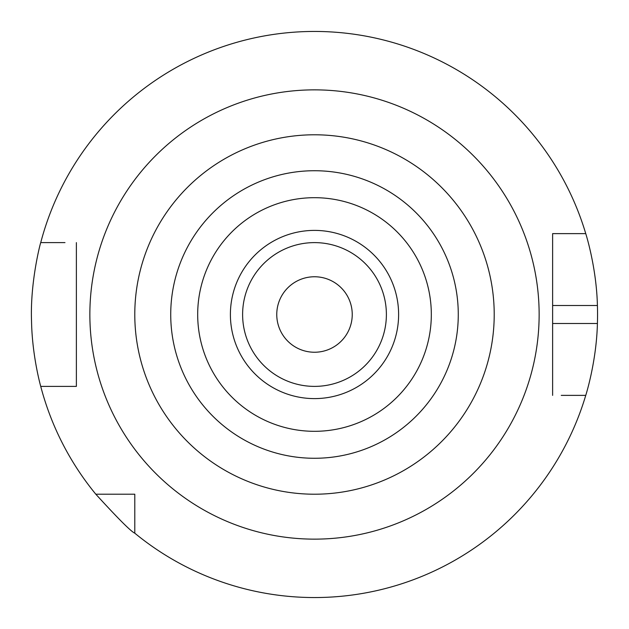 <?xml version="1.0" encoding="UTF-8"?>
<svg xmlns="http://www.w3.org/2000/svg" width="629" height="629" viewBox="0 0 629 629"><rect width="100%" height="100%" fill="white"/><g stroke="black" fill="none" stroke-linecap="round" stroke-linejoin="round"><path stroke-width="0.94" d="M40.728 386.387C41.05 387.48 32.142 356.785 31.529 321.034C30.011 281.084 40.971 241.025 40.728 242.613A283.05 283.05 0 0 1 585.748 233.626L552.624 233.626L552.624 395.374L552.624 323.487L597.408 323.487C596.504 362.115 585.52 396.176 585.748 395.374A283.05 283.05 0 0 1 134.787 533.18L134.787 494.213L95.82 494.213A283.05 283.05 0 0 1 40.728 386.387L76.376 386.387L76.376 248.471M40.728 242.613L64.984 242.613M585.748 395.374L561.249 395.374M314.5 494.213A179.713 179.713 0 0 0 494.213 314.5A179.713 179.713 0 0 0 314.5 134.787A179.713 179.713 0 0 0 134.787 314.5A179.713 179.713 0 0 0 314.5 494.213M314.5 458.274A143.774 143.774 0 0 0 458.274 314.5A143.774 143.774 0 0 0 314.5 170.726A143.774 143.774 0 0 0 170.726 314.5A143.774 143.774 0 0 0 314.5 458.274M314.5 431.313A116.813 116.813 0 0 0 431.321 314.5A116.813 116.813 0 0 0 314.5 197.687A116.813 116.813 0 0 0 197.687 314.5A116.813 116.813 0 0 0 314.5 431.313M314.5 398.605A84.105 84.105 0 0 0 398.613 314.5A84.105 84.105 0 0 0 314.5 230.395A84.105 84.105 0 0 0 230.395 314.5A84.105 84.105 0 0 0 314.5 398.605M314.5 386.387A71.887 71.887 0 0 0 386.387 314.5A71.887 71.887 0 0 0 314.5 242.613A71.887 71.887 0 0 0 242.613 314.5A71.887 71.887 0 0 0 314.5 386.387M314.5 352.24A37.74 37.74 0 0 0 352.24 314.5A37.74 37.74 0 0 0 314.5 276.76A37.74 37.74 0 0 0 276.76 314.5A37.74 37.74 0 0 0 314.5 352.24M585.748 233.626C585.52 232.832 596.496 266.845 597.408 305.513A283.05 283.05 0 0 1 597.408 323.487M76.376 242.613L76.376 386.387L64.984 386.387M561.249 233.626L552.624 233.626L552.624 305.513L597.408 305.513M134.787 501.926L134.787 494.213L127.074 494.213M552.624 380.529L552.624 395.374M134.787 533.18C131.123 531.631 118.134 518.642 95.82 494.213M314.5 89.861A224.639 224.639 0 0 0 89.861 314.5A224.639 224.639 0 0 0 314.5 539.139A224.639 224.639 0 0 0 539.139 314.5A224.639 224.639 0 0 0 314.5 89.861"/></g></svg>

